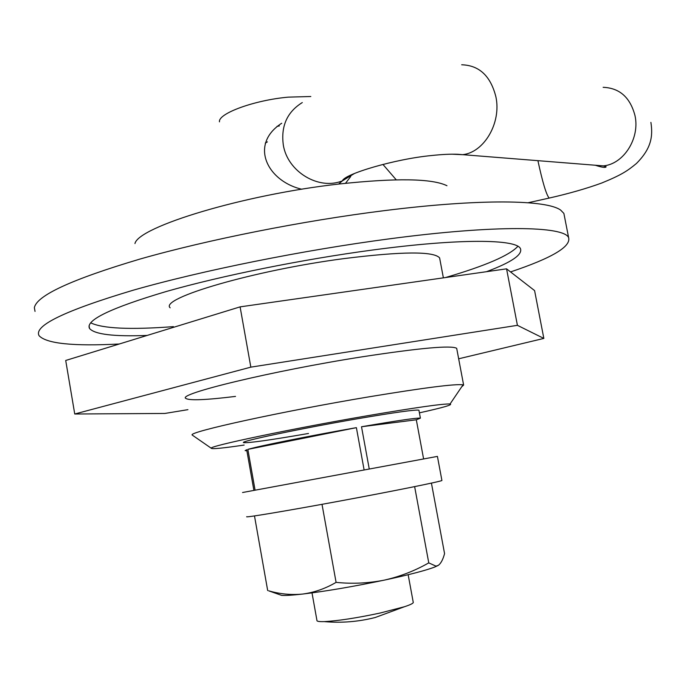 <?xml version="1.0" encoding="UTF-8"?>
<svg xmlns="http://www.w3.org/2000/svg" width="686" height="686" viewBox="0 0 686 686"><rect width="100%" height="100%" fill="white"/><g stroke="black" fill="none" stroke-linecap="round" stroke-linejoin="round"><path stroke-width="1.03" d="M419.412 412.843C442.985 407.621 453.197 404.671 450.059 403.985C443.01 403.634 415.527 407.544 367.593 415.707C291.962 428.673 208.175 446.303 211.262 448.241C211.751 449.279 222.71 448.215 244.139 445.06M192.877 435.516L192.191 435.035C187.304 432.154 282.795 411.188 369.651 396.722C424.463 387.676 455.581 383.714 463.033 384.837L463.625 385.06L461.678 386.844M308.503 433.475C270.438 440.052 248.838 443.113 243.71 442.65C237.836 441.818 300.305 428.57 357.415 418.769C394.913 412.372 415.407 409.508 418.914 410.177L420.398 418.16C417.148 417.697 397.52 420.561 361.513 426.752L369.257 469.001M170.154 307.817C158.946 298.419 254.317 270.267 344.243 258.571C401.962 251.393 433.741 251.162 439.606 257.885L439.906 259.488M517.896 246.3C509.441 255.466 485.285 265.885 445.428 277.564M147.164 335.428C113.859 336.723 94.642 334.408 89.532 328.474C85.201 320.293 110.823 307.954 166.389 291.464C221.561 275.729 302.586 259.368 372.181 250.073C459.474 238.308 516.369 239.071 520.434 248.606C522.766 254.635 511.447 262.335 486.477 271.699M119.321 343.995C73.308 346.396 46.571 343.652 39.111 335.746C33.391 325.833 64.793 310.647 133.307 290.178C201.667 270.618 303.306 250.15 389.537 238.822C496.535 224.648 563.823 226.123 568.617 237.613C571.146 246.668 551.793 258.108 510.538 271.93M35.037 311.418L34.369 307.714C36.59 295.546 71.824 279.313 140.081 259.034C207.712 239.723 302.946 220.781 384.28 210.645C481.092 198.477 547.051 199.815 560.719 210.156L563.875 213.406L564.535 216.776M134.953 243.556C138.443 226.714 243.71 194.635 338.995 184.028C396.131 177.888 432.12 178.454 446.963 185.726M173.438 326.639C130.031 329.872 102.437 328.594 90.655 322.797M265.276 143.142L267.394 141.865M350.752 176.456L345.521 183.291M310.809 96.512L288.42 97.129C254.489 100.096 217.951 113.499 219.469 121.851M301.746 189.242C266.957 180.984 249.087 144.249 281.706 123.257M413.204 602.102L413.281 602.522C412.946 603.517 409.979 604.923 404.363 606.758L380.078 613.044C356.737 618.009 338.121 620.864 324.238 621.61C319.119 621.765 316.683 621.353 316.932 620.376L312.01 592.893M253.897 490.396L246.694 449.733L245.125 450.642L246.866 450.702M364.12 469.953L356.386 427.652C310.261 435.73 258.116 446.217 247.852 449.381L255.081 490.173M423.605 458.943L416.316 419.798L420.398 418.16M276.998 126.361L279.331 125.941M416.316 419.798L361.513 426.752M356.386 427.652L247.852 449.381M235.521 396.405C206.186 399.998 189.67 400.693 185.975 398.497C175.625 394.321 272.325 370.834 362.311 356.797C420.021 347.974 451.474 345.152 456.687 348.325L456.85 349.183M187.921 409.662L164.863 413.452L74.74 414.001L65.71 360.467L240.1 306.865L506.56 268.835L534.591 290.59L543.844 338.421L458.66 358.795M74.74 414.001L250.836 367.147L517.415 325.327L506.56 268.835M517.415 325.327L543.844 338.421M250.836 367.147L240.1 306.865M246.806 516.661C243.641 518.076 286.079 511.019 340.042 501.012C393.978 491.013 440.669 481.563 441.921 480.492L441.895 480.346M242.544 492.514L437.419 456.396L441.921 480.492M414.636 486.631L428.767 562.88C414.79 570.838 399.981 576.583 384.332 580.124C409.345 574.757 426.263 570.349 435.078 566.902L438.268 565.384C440.892 563.489 442.993 559.562 444.562 553.602L431.425 483.115M336.089 582.371C352.321 584.026 368.399 583.272 384.332 580.124C353.29 586.607 326.013 591.255 302.5 594.076C314.137 592.55 325.335 588.648 336.089 582.371L322.008 504.321M278.842 594.393L281.56 595.354C285.282 595.662 292.262 595.242 302.5 594.076C291.156 595.148 279.879 594.067 268.68 590.817L275.043 593.064M254.489 515.941L267.686 590.552M428.767 562.88L435.953 566.13L438.268 565.384M537.91 160.678C542.557 182.244 546.305 194.713 549.143 198.083L549.743 197.954M591.915 164.966L603.371 165.883C623.565 164.186 640.132 138.383 634.987 115.582C630.185 97.395 619.578 87.971 603.14 87.319M354.559 173.421L342.477 180.795C318.887 190.614 287.4 171.749 283.292 144.857C280.823 126.078 287.16 111.972 302.294 102.557M452.005 154.179L462.475 154.684C483.982 152.644 501.569 122.931 495.892 96.803C490.627 75.992 479.222 65.307 461.678 64.776M211.262 448.241L192.191 435.035M568.617 237.613L563.875 213.406M89.532 328.474L89.069 325.756M463.625 385.06L456.687 348.325M443.379 277.856L439.606 257.885M450.059 403.985L463.033 384.837M528.1 202.747L549.143 198.083C569.123 193.538 586.641 188.513 601.699 183.025C621.773 174.844 627.647 170.754 636.462 163.457C651.563 148.262 652.978 136.222 650.903 122.374M338.601 184.08L342.477 180.795C344.183 174.141 394.982 158.963 431.554 155.533C442.024 154.401 450.753 153.981 457.725 154.273L603.371 165.883L606.132 166.749C605.687 167.959 602.076 167.453 595.302 165.24M324.238 621.61C341.448 623.137 358.461 621.765 375.259 617.494L404.363 606.758M408.161 574.722L413.281 602.522M382.925 164.417L396.234 179.818M435.078 566.902L435.962 566.139M281.56 595.354L268.68 590.817"/></g></svg>
